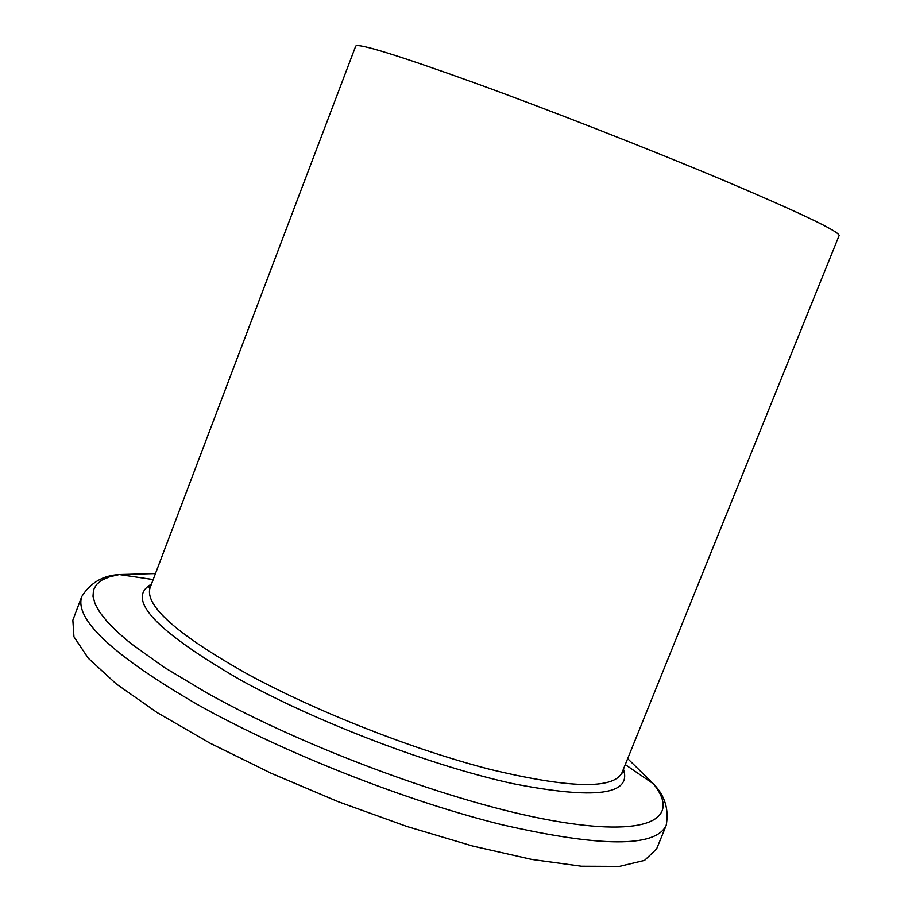 <?xml version="1.0" encoding="UTF-8"?>
<svg xmlns="http://www.w3.org/2000/svg" width="912" height="912" viewBox="0 0 912 912"><rect width="100%" height="100%" fill="white"/><g stroke="black" fill="none" stroke-linecap="round" stroke-linejoin="round"><path stroke-width="1.37" d="M474.878 82.969C397.917 55.279 358.199 42.978 355.726 46.067L150.035 587.852C144.586 605.636 176.939 634.307 247.095 673.854C316.065 711.474 413.717 749.858 490.291 769.432C569.407 788.356 613.286 789.484 621.95 772.795L839.143 235.513C838.903 231.329 800.759 213.1 724.687 180.804C650.484 149.591 550.073 110.261 474.878 82.969M72.857 620.183L73.94 636.781L88.304 658.27L116.291 683.943L157.343 712.705L209.92 743.098L271.434 773.387L338.398 801.762L406.809 826.443L472.53 846.005L531.753 859.435L581.423 866.229L619.396 866.4L644.545 860.392L656.606 848.947L666.136 825.554C655.318 847.59 600.415 847.271 501.429 824.596C405.316 800.816 282.435 752.263 197.471 704.531C112.769 655.215 74.203 619.214 81.761 596.539L72.857 620.183M623.432 769.124C632.13 794.876 595.274 799.71 512.84 783.625C432.208 766.034 319.052 723.125 241.395 680.489C155.222 630.705 125.24 598.591 151.438 584.147M155.45 573.58L119.324 574.56L109.577 576.817L101.927 580.112L96.535 584.478L93.514 589.893L92.99 596.345L95.065 603.835L99.796 612.317L107.251 621.733L117.431 632.016L130.336 643.097L164 667.231L207.298 693.166C305.816 748.216 454.643 803.062 551.019 820.355C647.908 837.9 681.754 819.295 653.516 783.91L627.673 758.636M621.95 772.795L622.976 773.011L623.044 770.081M150.035 587.852L149.135 587.317L151.073 585.105M153.17 579.576L119.324 574.56C102.931 575.438 90.413 582.757 81.761 596.539M625.267 764.587L653.516 783.91C664.939 795.686 669.157 809.571 666.136 825.554"/></g></svg>
